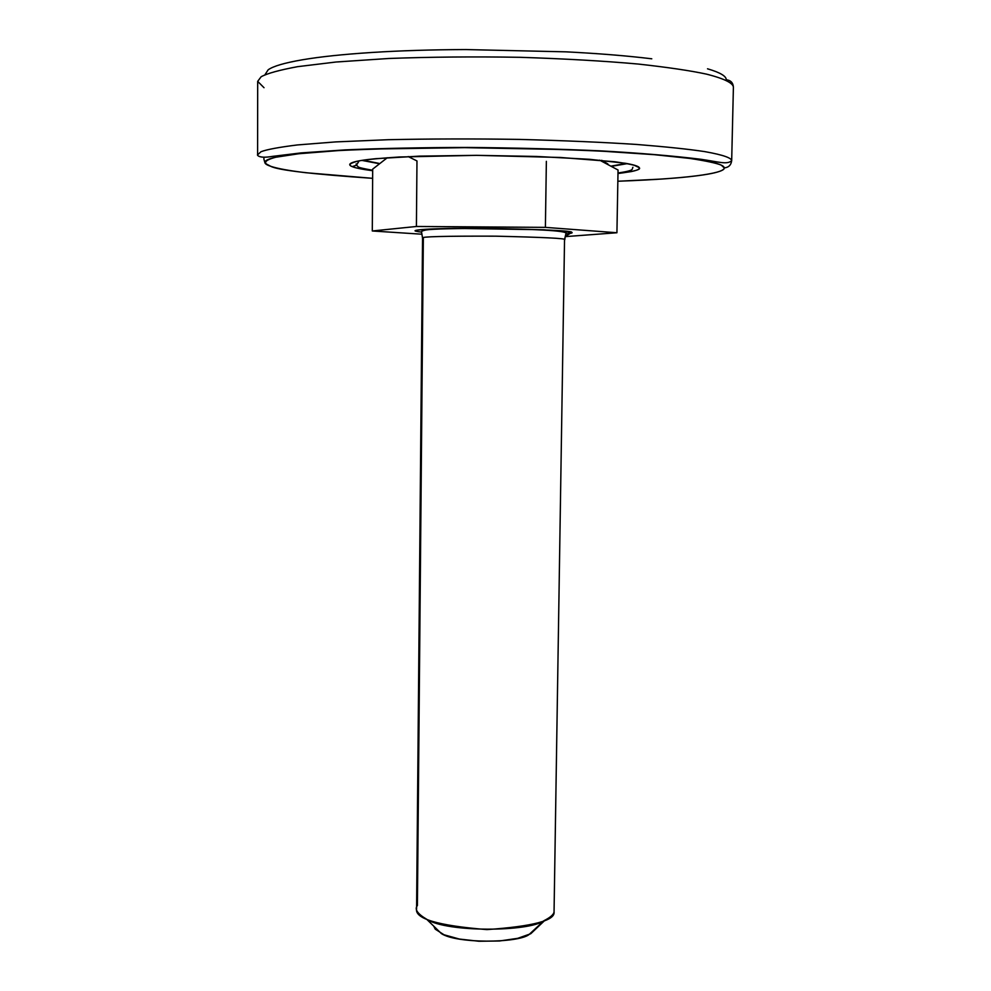 <?xml version="1.0" encoding="UTF-8"?>
<svg xmlns="http://www.w3.org/2000/svg" width="991" height="991" viewBox="0 0 991 991"><rect width="100%" height="100%" fill="white"/><g stroke="black" fill="none" stroke-linecap="round" stroke-linejoin="round"><path stroke-width="1.49" d="M601.723 161.025L601.648 160.331L601.723 161.025M601.772 160.344L607.892 163.973L601.772 160.344M421.584 232.142L416.406 231.299L417.694 230.011L454.287 228.351L543.762 229.763L571.77 232.414L565.254 236.502L564.771 239.797L565.254 236.502L571.77 232.414C573.033 232.885 571.064 233.381 565.861 233.901M426.638 919.239L441.379 933.584C456.616 943.754 517.736 943.184 528.934 934.649L544.022 920.664C529.355 931.874 446.73 932.593 426.638 919.239C417.384 913.727 414.312 909.168 417.409 905.539L423.343 238.497L422.538 238.063C420.333 236.638 444.637 236.007 495.475 236.168C543.006 237.27 566.022 238.397 564.536 239.562L554.056 911.918C553.696 914.52 550.352 917.443 544.022 920.664M433.724 926.139L435.235 929.149L444.018 934.773L459.353 939.047L478.888 941.252L499.464 940.992L517.723 938.328L530.755 933.733L545.087 920.156L536.75 927.403M416.592 908.586C414.374 918.682 437.824 925.681 486.953 929.595C532.972 926.374 555.344 920.478 554.056 911.918L564.536 239.562C566.022 238.397 543.006 237.27 495.475 236.168C444.637 236.007 420.333 236.638 422.538 238.063L416.592 908.586M372.294 230.977L372.69 169.127L372.294 230.977L416.406 226.481L416.976 160.951L416.406 226.481L545.397 227.373L546.363 161.347L545.397 227.373L616.922 232.749L618.05 170.006L599.605 160.146L618.05 170.006L616.922 232.749L565.229 236.626L616.922 232.749L545.397 227.373L416.406 226.481L372.294 230.977L421.98 234.21L372.294 230.977M387.283 157.742L372.69 169.127L387.283 157.742M554.105 908.611L564.536 239.562L565.861 233.987C567.608 232.315 564.858 229.813 494.261 228.562C457.792 228.165 431.519 229.008 426.056 229.949C422.575 230.63 421.088 231.386 421.584 232.216L422.538 238.063M418.933 231.795L416.406 231.299C409.977 230.259 425.151 228.004 484.289 228.289C543.985 229.441 573.145 230.816 571.77 232.414L568.19 233.665M408.218 156.566L416.976 160.951M633.745 165.039L639.17 167.615C638.786 165.98 630.672 164.023 614.829 161.756L560.373 157.47L476.535 155.339L399.224 156.999C380.519 158.201 366.967 159.514 358.531 160.963C349.848 163.119 347.754 165.014 352.276 166.624L356.475 165.2L359.151 160.839L356.475 165.2L352.276 166.624C354.803 167.838 361.604 169.213 372.678 170.725L372.653 170.712C362.644 169.424 355.856 168.061 352.276 166.624C348.708 165.187 348.894 163.763 352.846 162.388C356.834 161 364.564 159.749 376.023 158.659L419.503 156.132L476.535 155.339L536.887 156.467L589.472 159.291L625.21 163.255C633.695 164.692 638.34 166.154 639.17 167.615L633.745 165.039M627.365 163.626L611.98 166.24L627.365 163.626M378.612 163.565L361.789 160.381L378.612 163.565M264.015 87.716L257.685 81.361L261.129 76.765C267.099 73.445 279.264 70.088 297.61 66.67L336.023 62.012L388.769 58.481C430.466 56.945 474.342 56.549 520.399 57.317C565.019 58.766 604.324 61.008 638.303 64.056C667.823 67.326 690.541 70.683 706.472 74.127C726.242 79.144 733.092 83.554 733.402 87.158C733.092 83.554 726.242 79.144 706.472 74.127C690.541 70.683 667.823 67.326 638.303 64.056C604.324 61.008 565.019 58.766 520.399 57.317C474.342 56.549 430.466 56.945 388.769 58.481L336.023 62.012L297.61 66.67C279.264 70.088 267.099 73.445 261.129 76.765L257.685 81.361L257.598 154.831L261.029 151.71C266.988 149.455 279.103 147.213 297.387 144.946L335.639 141.911L388.187 139.706C429.71 138.814 473.413 138.715 519.296 139.409C563.755 140.573 602.912 142.258 636.779 144.463C666.2 146.817 688.869 149.195 704.762 151.611C724.483 155.116 731.346 158.151 731.68 160.604L733.402 87.158L731.68 160.604C731.346 158.151 724.483 155.116 704.762 151.611C688.869 149.195 666.2 146.817 636.779 144.463C602.912 142.258 563.755 140.573 519.296 139.409C473.413 138.715 429.71 138.814 388.187 139.706L335.639 141.911L297.387 144.946C279.103 147.213 266.988 149.455 261.029 151.71L257.598 154.831C257.016 154.162 257.239 159.056 272.426 156.392L301.128 152.911L345.091 149.889C381.473 148.353 422.29 147.535 467.517 147.448C513.561 147.845 557.623 148.96 599.679 150.818C638.91 152.986 672.678 155.822 700.971 159.291C719.293 161.967 727.084 164.865 731.68 160.653C731.11 165.063 728.62 167.479 724.235 167.9C728.62 167.479 731.11 165.063 731.68 160.666L733.402 87.183M263.916 157.519L263.916 159.204L263.916 157.519M270.803 166.339C277.666 168.606 289.273 170.725 305.637 172.694L372.628 178.33C311.905 174.131 277.963 170.142 270.803 166.339C263.755 163.837 262.466 160.728 275.845 157.222L298.873 153.729L338.55 150.57C374.078 148.811 416.146 147.832 464.767 147.647C514.527 148.068 560.596 149.257 602.949 151.227L654.357 154.683L689.748 158.411C705.914 160.876 716.456 163.131 721.349 165.175L724.235 167.9C725.375 172.025 700.959 178.194 617.851 181.242L661.765 179.049C681.176 177.736 696.425 176.125 707.5 174.23C718.586 172.31 724.161 170.204 724.235 167.9C724.248 165.584 717.992 163.242 705.468 160.876C692.833 158.498 674.314 156.305 649.923 154.311C625.371 152.317 596.892 150.719 564.474 149.542L464.767 147.647L371.204 149.071C342.886 150.099 319.845 151.536 302.069 153.382C284.442 155.228 273.095 157.284 268.028 159.551C263.024 161.806 263.953 164.072 270.803 166.339L265.254 163.416M265.006 163.044L263.916 159.204M707.512 68.8C720.061 72.467 726.316 76.134 726.254 79.788C730.677 80.234 733.055 82.687 733.402 87.158M264.981 74.721L268.165 69.804C273.256 66.174 284.665 62.842 302.366 59.794C320.217 56.747 343.369 54.307 371.811 52.473C400.401 50.665 431.742 49.686 465.82 49.562L565.985 51.842C598.552 53.489 627.142 55.806 651.781 58.803M617.988 173.512C634.587 171.393 641.648 169.424 639.17 167.615C639.975 169.065 637.176 170.415 630.784 171.666L617.988 173.512M626.225 163.428L611.62 166.017M378.872 163.354L362.941 160.208L378.872 163.354M622.658 164.295L611.62 166.03M356.141 163.911L356.438 165.224C359.622 167.256 354.53 166.996 372.678 170.266M632.939 167.293C631.341 169.065 636.073 170.254 618 173.016"/></g></svg>
